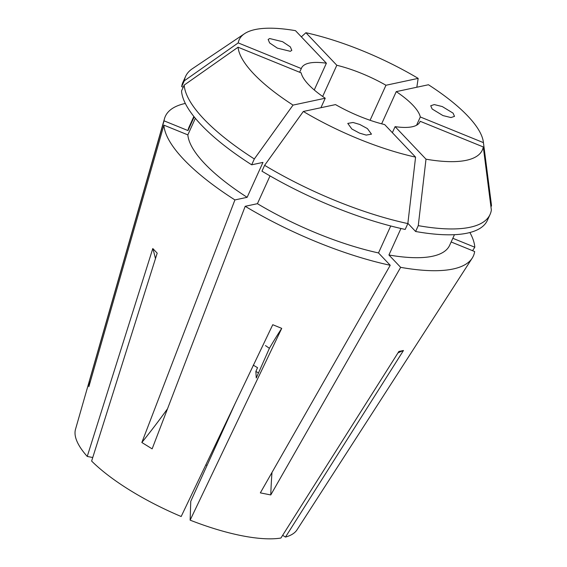<?xml version="1.0" encoding="UTF-8"?>
<svg xmlns="http://www.w3.org/2000/svg" width="567" height="567" viewBox="0 0 567 567"><rect width="100%" height="100%" fill="white"/><g stroke="black" fill="none" stroke-linecap="round" stroke-linejoin="round"><path stroke-width="0.85" d="M432.16 109.006L430.722 105.76L434.265 104.576L442.281 106.561L453.068 113.131L454.514 116.37L450.963 117.56L442.947 115.576L432.16 109.006M194.19 116.887L187.982 130.566L164.033 120.828A169.108 52.256 -155.6 0 1 164.515 118.567L75.503 429.304A121.756 37.628 -155.6 0 0 87.24 456.435L152.799 248.53L157.194 253.158L91.627 461.063A121.756 37.628 -155.6 0 0 129.85 490.186A121.756 37.628 -155.6 0 0 181.171 516.509L272.755 324.714L281.728 328.364A260.161 31.44 -67.9 0 0 269.403 348.294L265.441 345.572M269.403 348.294L256.263 377.976L255.866 371.456A13.006 3.154 -156.1 0 1 258.488 372.944M255.866 371.456L257.538 367.678L253.236 365.134M359.769 124.464L367.388 128.574L371.477 134.152L366.204 135.095L359.485 133.11L351.866 129L347.777 123.422L353.05 122.479L359.769 124.464M290.297 51.306L277.383 48.145L269.616 42.936L268.156 39.456L269.672 38.535L282.586 41.696L290.354 46.905L291.814 50.385L290.297 51.306M293.033 105.101A133.5 41.256 -155.6 0 1 238.062 47.21L301.169 72.881A65.042 20.1 24.4 0 0 325.231 98.226L293.033 105.101L254.328 158.958L251.677 164.806L262.975 162.396L247.134 197.323L234.915 199.931L141.849 442.501L152.14 448.866L245.199 206.303A169.108 52.256 -155.6 0 0 390.231 265.285L260.338 492.872L270.771 494.934L400.656 267.34A169.108 52.256 -155.6 0 0 472.205 258.141A169.108 52.256 -155.6 0 0 474.657 251.542L451.155 241.981M234.915 199.931A169.108 52.256 -155.6 0 1 163.891 125.144L88.863 386.701L89.005 382.385L164.033 120.828M164.515 118.567A169.108 52.256 -155.6 0 1 185.317 103.435M381.648 123.819L396.248 91.627A65.042 20.1 24.4 0 1 420.317 116.972L416.575 125.229M392.357 132.685L395.1 126.639A65.042 20.1 24.4 0 0 419.977 121.792A65.042 20.1 24.4 0 0 420.175 121.288L419.729 122.281M303.324 111.472L335.522 104.597A65.042 20.1 24.4 0 0 384.667 124.584L415.576 157.13A133.5 41.256 -155.6 0 1 303.324 111.472L264.619 165.33L261.961 171.177A167.152 51.654 -155.6 0 0 405.192 229.429L407.843 223.582A167.152 51.654 -155.6 0 1 264.619 165.33M281.728 328.364L190.136 520.152L190.76 501.313L235.022 403.739M205.842 464.834A65.042 20.1 -155.6 0 1 207.026 465.457M325.231 98.226L320.929 107.709M314.253 89.969L326.386 63.213A65.042 20.1 24.4 0 0 301.509 68.054A65.042 20.1 24.4 0 0 301.311 68.564L299.631 72.257M370.081 120.268L385.964 85.256A65.042 20.1 24.4 0 0 336.812 65.269L322.666 96.461M395.1 126.639L426.001 159.185L418.269 225.638L415.618 231.492L407.871 223.334M420.175 121.288L483.282 146.952A133.5 41.256 -155.6 0 1 426.001 159.185M420.317 116.972L483.424 142.636L491.497 205.722L490.958 206.912M396.248 91.627L428.454 84.752A133.5 41.256 -155.6 0 1 483.36 142.048A133.5 41.256 -155.6 0 1 483.424 142.636M336.812 65.269L305.911 32.723A133.5 41.256 -155.6 0 1 418.163 78.381L385.964 85.256M301.311 68.564L238.204 42.901A133.5 41.256 -155.6 0 1 244.519 33.708A133.5 41.256 -155.6 0 1 295.478 30.668L326.386 63.213M472.205 258.141L297.037 529.798A121.756 37.628 -155.6 0 1 285.485 537.069L403.47 350.491L398.892 351.462L280.913 538.048A121.756 37.628 -155.6 0 1 190.136 520.152M469.894 232.52A169.108 52.256 -155.6 0 1 474.799 247.226L472.573 250.692M452.835 238.289L474.799 247.226M454.465 234.681L449.652 245.291A143.09 44.219 -155.6 0 1 388.927 254.994L400.656 267.34M400.954 228.487L388.927 254.994M483.282 146.952L491.355 210.031A167.152 51.654 -155.6 0 1 490.065 214.461L487.414 220.308A167.152 51.654 -155.6 0 1 415.618 231.492M483.36 142.048L491.369 204.411A167.152 51.654 -155.6 0 1 491.497 205.722M490.065 214.461A167.152 51.654 -155.6 0 1 418.269 225.638M247.134 197.323A143.09 44.219 -155.6 0 1 187.84 134.882L163.891 125.144M187.982 130.566A143.09 44.219 -155.6 0 1 189.038 127.072L193.85 116.462M195.353 118.312L187.84 134.882M251.677 164.806A167.152 51.654 -155.6 0 1 181.532 90.947L184.19 85.1A167.152 51.654 -155.6 0 0 254.328 158.958M238.204 42.901L184.332 80.783L181.674 86.631L183.205 87.254M181.674 86.631A167.152 51.654 -155.6 0 1 182.964 82.208L185.622 76.354A167.152 51.654 -155.6 0 1 192.326 68.756L244.519 33.708M184.332 80.783A167.152 51.654 -155.6 0 1 185.622 76.354M238.062 47.21L184.19 85.1M390.727 225.985L378.501 252.939L390.231 265.285M378.501 252.939A143.09 44.219 -155.6 0 1 257.425 203.688L245.199 206.303M270.027 175.912L257.425 203.688M415.576 157.13L407.843 223.582M305.911 32.723L301.353 36.855M416.83 87.233L418.163 78.381M87.24 456.435L92.747 457.526M282.642 535.312L285.485 537.069M403.47 350.491A260.161 228.26 -102.1 0 0 398.027 352.837M152.799 248.53A260.161 196.82 -43.5 0 1 155.464 258.63M167.513 408.8A325.203 119.353 -58.2 0 1 141.849 442.501M90.295 381.719A325.203 306.775 1.9 0 1 89.005 382.385M271.99 472.453A325.203 187.422 -78.8 0 0 270.771 494.934"/></g></svg>
